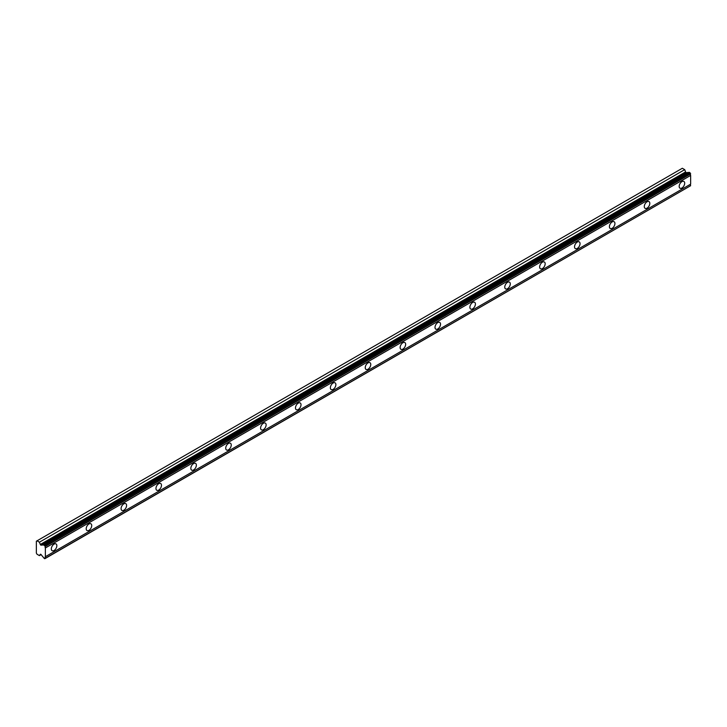<?xml version="1.0" encoding="UTF-8"?>
<svg xmlns="http://www.w3.org/2000/svg" width="727" height="727" viewBox="0 0 727 727"><rect width="100%" height="100%" fill="white"/><g stroke="black" fill="none" stroke-linecap="round" stroke-linejoin="round"><path stroke-width="1.09" d="M681.926 188.011A3.908 2.254 120 0 0 684.48 184.567A3.908 2.254 120 0 0 683.88 181.441A3.908 2.254 120 0 0 681.926 181.632A3.908 2.254 120 0 0 679.381 185.076A3.908 2.254 120 0 0 679.981 188.202A3.908 2.254 120 0 0 681.926 188.011M54.08 550.493A3.908 2.254 120 0 0 56.633 547.058A3.908 2.254 120 0 0 56.034 543.923A3.908 2.254 120 0 0 54.08 544.114A3.908 2.254 120 0 0 51.526 547.558A3.908 2.254 120 0 0 52.126 550.693A3.908 2.254 120 0 0 54.08 550.493M88.958 530.356A3.908 2.254 120 0 0 91.511 526.921A3.908 2.254 120 0 0 90.911 523.785A3.908 2.254 120 0 0 88.958 523.976A3.908 2.254 120 0 0 86.413 527.42A3.908 2.254 120 0 0 87.013 530.546A3.908 2.254 120 0 0 88.958 530.356M123.844 510.218A3.908 2.254 120 0 0 126.389 506.774A3.908 2.254 120 0 0 125.798 503.647A3.908 2.254 120 0 0 123.844 503.838A3.908 2.254 120 0 0 121.291 507.282A3.908 2.254 120 0 0 121.891 510.409A3.908 2.254 120 0 0 123.844 510.218M158.722 490.08A3.908 2.254 120 0 0 161.276 486.636A3.908 2.254 120 0 0 160.676 483.51A3.908 2.254 120 0 0 158.722 483.7A3.908 2.254 120 0 0 156.169 487.145A3.908 2.254 120 0 0 156.768 490.271A3.908 2.254 120 0 0 158.722 490.08M193.6 469.942A3.908 2.254 120 0 0 196.154 466.498A3.908 2.254 120 0 0 195.554 463.372A3.908 2.254 120 0 0 193.6 463.562A3.908 2.254 120 0 0 191.056 467.007A3.908 2.254 120 0 0 191.646 470.133A3.908 2.254 120 0 0 193.6 469.942M228.487 449.804A3.908 2.254 120 0 0 231.032 446.36A3.908 2.254 120 0 0 230.432 443.234A3.908 2.254 120 0 0 228.487 443.425A3.908 2.254 120 0 0 225.933 446.869A3.908 2.254 120 0 0 226.533 449.995A3.908 2.254 120 0 0 228.487 449.804M263.365 429.666A3.908 2.254 120 0 0 265.918 426.222A3.908 2.254 120 0 0 265.319 423.096A3.908 2.254 120 0 0 263.365 423.287A3.908 2.254 120 0 0 260.811 426.731A3.908 2.254 120 0 0 261.411 429.857A3.908 2.254 120 0 0 263.365 429.666M298.243 409.528A3.908 2.254 120 0 0 300.796 406.084A3.908 2.254 120 0 0 300.196 402.958A3.908 2.254 120 0 0 298.243 403.149A3.908 2.254 120 0 0 295.689 406.593A3.908 2.254 120 0 0 296.289 409.719A3.908 2.254 120 0 0 298.243 409.528M333.12 389.39A3.908 2.254 120 0 0 335.674 385.946A3.908 2.254 120 0 0 335.074 382.82A3.908 2.254 120 0 0 333.12 383.011A3.908 2.254 120 0 0 330.576 386.455A3.908 2.254 120 0 0 331.176 389.581A3.908 2.254 120 0 0 333.12 389.39M368.007 369.252A3.908 2.254 120 0 0 370.561 365.808A3.908 2.254 120 0 0 369.961 362.682A3.908 2.254 120 0 0 368.007 362.873A3.908 2.254 120 0 0 365.454 366.317A3.908 2.254 120 0 0 366.054 369.443A3.908 2.254 120 0 0 368.007 369.252M402.885 349.114A3.908 2.254 120 0 0 405.439 345.67A3.908 2.254 120 0 0 404.839 342.544A3.908 2.254 120 0 0 402.885 342.735A3.908 2.254 120 0 0 400.332 346.179A3.908 2.254 120 0 0 400.931 349.305A3.908 2.254 120 0 0 402.885 349.114M437.763 328.977A3.908 2.254 120 0 0 440.317 325.532A3.908 2.254 120 0 0 439.717 322.406A3.908 2.254 120 0 0 437.763 322.597A3.908 2.254 120 0 0 435.219 326.041A3.908 2.254 120 0 0 435.818 329.167A3.908 2.254 120 0 0 437.763 328.977M472.65 308.839A3.908 2.254 120 0 0 475.194 305.395A3.908 2.254 120 0 0 474.604 302.268A3.908 2.254 120 0 0 472.65 302.459A3.908 2.254 120 0 0 470.096 305.903A3.908 2.254 120 0 0 470.696 309.03A3.908 2.254 120 0 0 472.65 308.839M507.528 288.701A3.908 2.254 120 0 0 510.081 285.257A3.908 2.254 120 0 0 509.482 282.131A3.908 2.254 120 0 0 507.528 282.321A3.908 2.254 120 0 0 504.974 285.766A3.908 2.254 120 0 0 505.574 288.892A3.908 2.254 120 0 0 507.528 288.701M542.406 268.563A3.908 2.254 120 0 0 544.959 265.119A3.908 2.254 120 0 0 544.359 261.993A3.908 2.254 120 0 0 542.406 262.183A3.908 2.254 120 0 0 539.861 265.628A3.908 2.254 120 0 0 540.452 268.754A3.908 2.254 120 0 0 542.406 268.563M577.293 248.425A3.908 2.254 120 0 0 579.837 244.981A3.908 2.254 120 0 0 579.237 241.855A3.908 2.254 120 0 0 577.293 242.046A3.908 2.254 120 0 0 574.739 245.49A3.908 2.254 120 0 0 575.339 248.616A3.908 2.254 120 0 0 577.293 248.425M612.17 228.287A3.908 2.254 120 0 0 614.724 224.843A3.908 2.254 120 0 0 614.124 221.717A3.908 2.254 120 0 0 612.17 221.908A3.908 2.254 120 0 0 609.617 225.352A3.908 2.254 120 0 0 610.217 228.478A3.908 2.254 120 0 0 612.17 228.287M647.048 208.149A3.908 2.254 120 0 0 649.602 204.705A3.908 2.254 120 0 0 649.002 201.579A3.908 2.254 120 0 0 647.048 201.77A3.908 2.254 120 0 0 644.495 205.214A3.908 2.254 120 0 0 645.094 208.34A3.908 2.254 120 0 0 647.048 208.149M41.094 545.186A0.818 0.473 60 0 1 40.303 544.478L39.412 542.197L37.032 540.824L36.35 541.215L36.35 553.056L37.032 554.247L39.412 555.619L40.303 554.356A0.818 0.473 60 0 1 41.094 554.574L43.093 557.073A1.354 0.782 60 0 1 43.82 558L44.801 558.736L45.365 558.245A1.354 0.782 60 0 1 45.365 556.709L45.365 547.976A1.354 0.782 60 0 1 45.365 546.44L43.82 544.914A1.354 0.782 60 0 1 43.702 545.014A1.354 0.782 60 0 1 43.093 544.986L41.094 545.186L686.388 172.635A0.818 0.473 -120 0 1 685.588 171.926L684.707 169.645L682.326 168.264L37.032 540.824M43.82 544.914L689.114 172.354L690.65 173.88A1.354 0.782 60 0 0 690.65 175.425L45.365 547.976M45.365 558.409L690.65 185.694A1.354 0.782 60 0 1 690.65 184.149L690.65 175.425M688.832 172.517A1.354 0.782 -120 0 1 688.378 172.435L686.388 172.635M45.365 546.44L690.65 173.88M690.65 184.149L45.365 556.709M690.65 185.694L45.365 558.245M41.139 554.628L39.412 555.619M684.707 169.645L39.412 542.197M688.378 172.435L43.093 544.986M45.365 546.277L690.65 173.717M44.801 545.305L690.096 172.753M689.369 172.335L44.074 544.886M685.588 171.926L40.303 544.478"/></g></svg>
